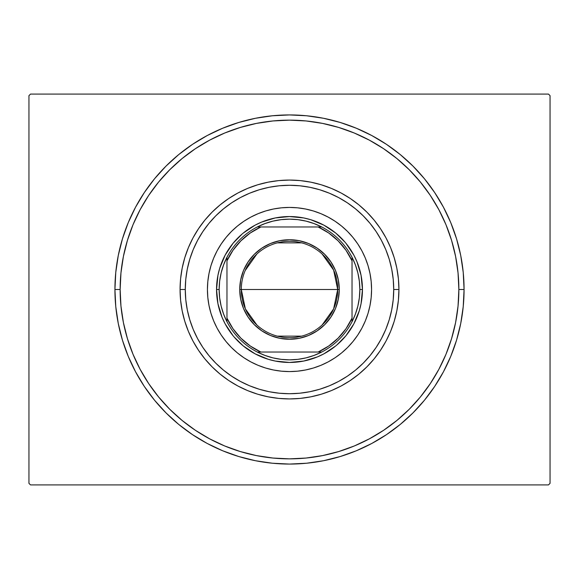 <?xml version="1.0" encoding="UTF-8"?>
<svg xmlns="http://www.w3.org/2000/svg" width="579" height="579" viewBox="0 0 579 579"><rect width="100%" height="100%" fill="white"/><g stroke="black" fill="none" stroke-linecap="round" stroke-linejoin="round"><path stroke-width="0.87" d="M120.142 289.5A169.357 169.357 0 0 0 140.154 369.366A169.357 169.357 0 0 1 140.154 209.634L133.032 224.688L127.438 240.336L123.399 256.461L120.96 272.897L120.142 289.5L114.932 289.5L120.142 289.5A169.357 169.357 0 0 1 289.5 120.142A169.357 169.357 0 0 1 458.858 289.5L464.069 289.5A174.569 174.569 0 0 1 289.5 464.069A174.569 174.569 0 0 1 114.932 289.5L115.771 306.609L118.282 323.56L122.451 340.177L128.22 356.302L135.544 371.79L144.352 386.483L154.557 400.248L166.064 412.936L178.752 424.443L192.518 434.648L207.21 443.456L222.698 450.78L238.823 456.549L255.44 460.718L272.391 463.229L289.5 464.069L306.609 463.229L323.56 460.718L340.177 456.549L356.302 450.78L371.79 443.456L386.483 434.648L400.248 424.443L412.936 412.936L424.443 400.248L434.648 386.483L443.456 371.79L450.78 356.302L456.549 340.177L460.718 323.56L463.229 306.609L464.069 289.5L463.229 272.391L460.718 255.44L456.549 238.823L450.78 222.698L443.456 207.21L434.648 192.518L424.443 178.752L412.936 166.064L400.248 154.557L386.483 144.352L371.79 135.544L356.302 128.22L340.177 122.451L323.56 118.282L306.609 115.771L289.5 114.932L272.391 115.771L255.44 118.282L238.823 122.451L222.698 128.22L207.21 135.544L192.518 144.352L178.752 154.557L166.064 166.064L154.557 178.752L144.352 192.518L135.544 207.21L128.22 222.698L122.451 238.823L118.282 255.44L115.771 272.391L114.932 289.5A174.569 174.569 0 0 1 289.5 114.932A174.569 174.569 0 0 1 464.069 289.5L458.858 289.5A169.357 169.357 0 0 1 438.846 369.366A169.357 169.357 0 0 0 438.846 209.634A169.357 169.357 0 0 1 289.5 458.858A169.357 169.357 0 0 1 120.142 289.5L120.96 306.103L123.399 322.539L127.438 338.664L133.032 354.312L140.14 369.337L148.687 383.587L158.588 396.941L169.748 409.252L182.059 420.412L195.507 430.378A169.357 169.357 0 0 1 148.622 383.493A169.357 169.357 0 0 0 195.507 430.378L209.663 438.86L224.688 445.968L240.336 451.562L256.461 455.601L272.897 458.04L289.5 458.858L306.103 458.04L322.539 455.601L338.664 451.562L354.312 445.968L369.337 438.86L383.587 430.313L396.941 420.412L409.252 409.252L420.412 396.941L430.378 383.493A169.357 169.357 0 0 1 383.493 430.378A169.357 169.357 0 0 0 430.378 383.493L438.86 369.337L445.968 354.312L451.562 338.664L455.601 322.539L458.04 306.103L458.858 289.5L458.04 272.897L455.601 256.461L451.562 240.336L445.968 224.688L438.86 209.663L430.313 195.412L420.412 182.059L409.252 169.748L396.941 158.588L383.493 148.622A169.357 169.357 0 0 1 430.378 195.507A169.357 169.357 0 0 0 383.493 148.622L369.337 140.14L354.312 133.032L338.664 127.438L322.539 123.399L306.103 120.96L289.5 120.142L272.897 120.96L256.461 123.399L240.336 127.438L224.688 133.032L209.663 140.14L195.412 148.687L182.059 158.588L169.748 169.748L158.588 182.059L148.622 195.507A169.357 169.357 0 0 1 195.507 148.622A169.357 169.357 0 0 0 148.622 195.507L140.154 209.634A169.357 169.357 0 0 0 120.142 289.5M209.634 438.846A169.357 169.357 0 0 0 369.366 438.846A169.357 169.357 0 0 1 209.634 438.846L209.634 438.846M548.487 94.088L30.513 94.088L548.487 94.088L550.05 95.651L550.05 483.349L550.05 95.651L548.487 94.088M30.513 484.913L548.487 484.913L30.513 484.913L28.95 483.349L28.95 95.651L28.95 483.349L30.513 484.913M550.05 483.349L548.487 484.913L550.05 483.349M28.95 95.651L30.513 94.088L28.95 95.651M209.634 140.154A169.357 169.357 0 0 1 369.366 140.154L369.366 140.154A169.357 169.357 0 0 0 209.634 140.154M398.931 289.5L393.72 289.5A104.22 104.22 0 0 1 289.5 393.72A104.22 104.22 0 0 1 185.28 289.5L180.069 289.5A109.431 109.431 0 0 0 289.5 398.931A109.431 109.431 0 0 0 398.931 289.5A109.431 109.431 0 0 1 289.5 398.931A109.431 109.431 0 0 1 180.069 289.5A109.431 109.431 0 0 1 289.5 180.069A109.431 109.431 0 0 1 398.931 289.5L398.403 300.226L396.825 310.851L394.219 321.265L390.601 331.376L386.012 341.089L380.49 350.295L374.092 358.922L366.876 366.876L358.922 374.092L350.295 380.49L341.089 386.012L331.376 390.601L321.265 394.219L310.851 396.825L300.226 398.403L289.5 398.931L278.774 398.403L268.149 396.825L257.735 394.219L247.624 390.601L237.911 386.012L228.705 380.49L220.078 374.092L212.124 366.876L204.908 358.922L198.51 350.295L192.988 341.089L188.399 331.376L184.781 321.265L182.175 310.851L180.597 300.226L180.069 289.5L180.597 278.774L182.175 268.149L184.781 257.735L188.399 247.624L192.988 237.911L198.51 228.705L204.908 220.078L212.124 212.124L220.078 204.908L228.705 198.51L237.911 192.988L247.624 188.399L257.735 184.781L268.149 182.175L278.774 180.597L289.5 180.069L300.226 180.597L310.851 182.175L321.265 184.781L331.376 188.399L341.089 192.988L350.295 198.51L358.922 204.908L366.876 212.124L374.092 220.078L380.49 228.705L386.012 237.911L390.601 247.624L394.219 257.735L396.825 268.149L398.403 278.774L398.931 289.5A109.431 109.431 0 0 0 289.5 180.069A109.431 109.431 0 0 0 180.069 289.5L185.28 289.5L185.779 299.712L187.285 309.83L189.767 319.753L193.212 329.386L197.584 338.628L202.845 347.4L208.939 355.615L215.808 363.192L223.385 370.061L231.6 376.155L240.372 381.416L249.614 385.788L259.247 389.233L269.17 391.715L279.288 393.221L289.5 393.72L299.712 393.221L309.83 391.715L319.753 389.233L329.386 385.788L338.628 381.416L347.4 376.155L355.615 370.061L363.192 363.192L370.061 355.615L376.155 347.4L381.416 338.628L385.788 329.386L389.233 319.753L391.715 309.83L393.221 299.712L393.72 289.5L393.221 279.288L391.715 269.17L389.233 259.247L385.788 249.614L381.416 240.372L376.155 231.6L370.061 223.385L363.192 215.808L355.615 208.939L347.4 202.845L338.628 197.584L329.386 193.212L319.753 189.767L309.83 187.285L299.712 185.779L289.5 185.28L279.288 185.779L269.17 187.285L259.247 189.767L249.614 193.212L240.372 197.584L231.6 202.845L223.385 208.939L215.808 215.808L208.939 223.385L202.845 231.6L197.584 240.372L193.212 249.614L189.767 259.247L187.285 269.17L185.779 279.288L185.28 289.5A104.22 104.22 0 0 1 289.5 185.28A104.22 104.22 0 0 1 393.72 289.5L398.931 289.5M207.427 289.5A82.073 82.073 0 0 1 289.5 207.427A82.073 82.073 0 0 1 371.573 289.5L371.175 297.548L369.995 305.509L368.041 313.326L365.327 320.911L361.882 328.192L357.742 335.096L352.944 341.567L347.538 347.538L341.567 352.944L335.096 357.742L328.192 361.882L320.911 365.327L313.326 368.041L305.509 369.995L297.548 371.175L289.5 371.573L281.452 371.175L273.491 369.995L265.674 368.041L258.089 365.327L250.808 361.882L243.904 357.742L237.433 352.944L231.462 347.538L226.056 341.567L221.258 335.096L217.118 328.192L213.673 320.911L210.959 313.326L209.005 305.509L207.825 297.548L207.427 289.5L207.825 281.452L209.005 273.491L210.959 265.674L213.673 258.089L217.118 250.808L221.258 243.904L226.056 237.433L231.462 231.462L237.433 226.056L243.904 221.258L250.808 217.118L258.089 213.673L265.674 210.959L273.491 209.005L281.452 207.825L289.5 207.427L297.548 207.825L305.509 209.005L313.326 210.959L320.911 213.673L328.192 217.118L335.096 221.258L341.567 226.056L347.538 231.462L352.944 237.433L357.742 243.904L361.882 250.808L365.327 258.089L368.041 265.674L369.995 273.491L371.175 281.452L371.573 289.5A82.073 82.073 0 0 1 289.5 371.573A82.073 82.073 0 0 1 207.427 289.5M451.562 240.336L445.968 224.688L451.562 240.336M240.336 127.438L224.688 133.032L240.336 127.438M127.438 338.664L133.032 354.312L127.438 338.664M338.664 451.562L354.312 445.968L338.664 451.562M282.349 362.099L289.5 362.454L275.264 361.05L268.323 359.313L255.107 353.841L243.216 345.895L233.945 336.783M237.911 341.089L238.765 341.921M243.216 345.895L244.606 347.009M362.099 296.651L362.454 289.5L361.05 303.736L359.313 310.677L353.841 323.893L345.895 335.784L336.783 345.055M341.089 341.089L341.921 340.235M345.895 335.784L347.009 334.394M296.651 216.901L289.5 216.546L303.736 217.95L310.677 219.687L323.893 225.159L335.784 233.105L345.055 242.217M341.089 237.911L340.235 237.079M335.784 233.105L334.394 231.991M216.901 282.349L216.546 289.5L217.95 275.264L219.687 268.323L225.159 255.107L233.105 243.216L242.217 233.945M237.911 237.911L237.079 238.765M233.105 243.216L231.991 244.606M352.944 237.433L347.538 231.462M328.192 217.118L327.149 216.568M237.433 226.056L231.462 231.462M217.118 250.808L216.568 251.851M226.056 341.567L231.462 347.538M250.808 361.882L251.851 362.432M341.567 352.944L347.538 347.538M361.882 328.192L362.432 327.149M335.784 345.895L323.893 353.841L317.415 356.903L303.736 361.05L289.5 362.454M233.105 335.784L225.159 323.893L222.097 317.415L217.95 303.736L216.546 289.5A72.954 72.954 0 0 0 289.5 362.454A72.954 72.954 0 0 0 362.454 289.5L359.849 289.5A70.349 70.349 0 0 1 352.032 321.729L355.412 314.079L357.865 306.081L359.349 297.852L359.849 289.5L359.349 281.148L357.865 272.919L355.412 264.921L352.032 257.271A70.349 70.349 0 0 1 359.849 289.5L362.454 289.5A72.954 72.954 0 0 1 289.5 362.454A72.954 72.954 0 0 1 216.546 289.5A72.954 72.954 0 0 1 289.5 216.546A72.954 72.954 0 0 1 362.454 289.5A72.954 72.954 0 0 0 289.5 216.546A72.954 72.954 0 0 0 216.546 289.5L219.151 289.5L216.546 289.5M243.216 233.105L255.107 225.159L261.585 222.097L275.264 217.95L289.5 216.546M345.895 243.216L353.841 255.107L356.903 261.585L361.05 275.264L362.454 289.5M322.127 254.015L333.634 270.125L337.702 289.5A48.202 48.202 0 0 0 289.5 241.298A48.202 48.202 0 0 0 241.298 289.5L239.735 289.5A49.765 49.765 0 0 1 289.5 239.735A49.765 49.765 0 0 1 339.265 289.5L241.298 289.5A48.202 48.202 0 0 1 289.5 241.298A48.202 48.202 0 0 1 337.702 289.5L333.634 308.875L322.127 324.985M245.156 270.596L256.873 254.015M277.327 242.862L301.673 242.862M321.729 352.032A70.349 70.349 0 0 1 257.271 352.032L264.921 355.412L272.919 357.865L281.148 359.349L289.5 359.849L297.852 359.349L306.081 357.865L314.079 355.412L321.729 352.032A70.349 70.349 0 0 0 352.032 321.729L352.032 257.271A70.349 70.349 0 0 0 321.729 226.968L314.079 223.588L306.081 221.135L297.852 219.651L289.5 219.151L281.148 219.651L272.919 221.135L264.921 223.588L257.271 226.968A70.349 70.349 0 0 1 321.729 226.968L257.271 226.968A70.349 70.349 0 0 0 226.968 257.271L223.588 264.921L221.135 272.919L219.651 281.148L219.151 289.5L219.651 297.852L221.135 306.081L223.588 314.079L226.968 321.729A70.349 70.349 0 0 1 226.968 257.271L226.968 321.729A70.349 70.349 0 0 0 257.271 352.032L321.729 352.032A70.349 70.349 0 0 0 352.032 321.729L352.032 260.847L345.974 250.237L338.136 240.864L328.763 233.026L318.153 226.968L260.847 226.968L250.237 233.026L240.864 240.864L233.026 250.237L226.968 260.847L226.968 318.153L233.026 328.763L240.864 338.136L250.237 345.974L260.847 352.032L318.153 352.032L328.763 345.974L338.136 338.136L345.974 328.763L352.032 318.153A68.785 68.785 0 0 1 318.153 352.032L321.729 352.032M239.735 289.5L240.69 279.795L243.52 270.458L248.123 261.853L254.311 254.311L261.853 248.123L270.458 243.52L279.795 240.69L289.5 239.735L299.205 240.69L308.542 243.52L317.147 248.123L324.689 254.311L330.877 261.853L335.48 270.458L338.31 279.795L339.265 289.5L338.31 299.205L335.48 308.542L330.877 317.147L324.689 324.689L317.147 330.877L308.542 335.48L299.205 338.31L289.5 339.265L279.795 338.31L270.458 335.48L261.853 330.877L254.311 324.689L248.123 317.147L243.52 308.542L240.69 299.205L239.735 289.5L337.702 289.5A48.202 48.202 0 0 1 289.5 337.702A48.202 48.202 0 0 1 241.298 289.5A48.202 48.202 0 0 0 289.5 337.702A48.202 48.202 0 0 0 337.702 289.5L339.265 289.5A49.765 49.765 0 0 1 289.5 339.265A49.765 49.765 0 0 1 239.735 289.5M226.968 257.271A70.349 70.349 0 0 1 257.271 226.968L260.847 226.968A68.785 68.785 0 0 0 226.968 260.847L226.968 257.271M321.729 226.968A70.349 70.349 0 0 1 352.032 257.271L352.032 260.847A68.785 68.785 0 0 0 318.153 226.968L321.729 226.968M257.271 352.032A70.349 70.349 0 0 1 226.968 321.729L226.968 318.153A68.785 68.785 0 0 0 260.847 352.032L257.271 352.032M301.673 336.138L277.327 336.138M256.873 324.985L245.366 308.875L241.298 289.5"/></g></svg>
